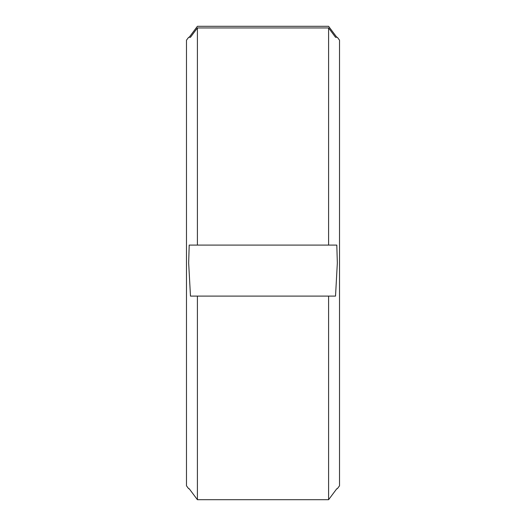 <?xml version="1.0" encoding="UTF-8"?>
<svg xmlns="http://www.w3.org/2000/svg" width="526" height="526" viewBox="0 0 526 526"><rect width="100%" height="100%" fill="white"/><g stroke="black" fill="none" stroke-linecap="round" stroke-linejoin="round"><path stroke-width="0.79" d="M188.67 37.28L186.48 40.2L186.48 485.8L188.67 488.72L189.196 488.72L197.408 499.7L328.592 499.7L336.804 488.72L337.33 488.72L339.52 485.8L339.52 40.2L337.33 37.28M328.592 26.3L336.804 37.28L335.522 37.28L328.592 27.944L197.408 27.944L190.478 37.28L189.196 37.28L197.408 26.3L328.592 26.3M197.408 499.7L197.408 296.099L190.478 296.099L188.663 263L189.196 245.083L328.592 245.083L328.592 27.944M197.408 27.944L197.408 245.083L336.804 245.083L337.337 263L335.522 296.099L197.408 296.099M328.592 499.7L328.592 296.099M189.196 37.28L190.478 37.28M335.522 37.28L336.804 37.28"/></g></svg>
